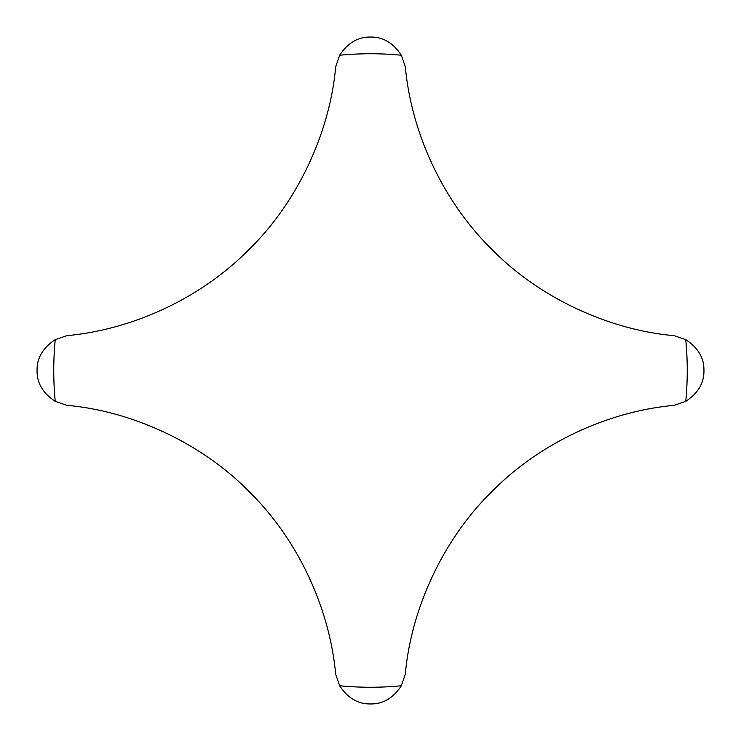 <?xml version="1.0" encoding="UTF-8"?>
<svg xmlns="http://www.w3.org/2000/svg" width="741" height="741" viewBox="0 0 741 741"><rect width="100%" height="100%" fill="white"/><g stroke="black" fill="none" stroke-linecap="round" stroke-linejoin="round"><path stroke-width="1.11" d="M370.5 703.95C383.041 704.117 393.332 698.041 401.353 685.749L405.327 674.19C410.94 609.584 442.822 539.476 491.867 491.616C538.466 444.211 606.055 411.644 674.19 405.327L685.749 401.353C698.041 393.332 704.117 383.041 703.95 370.5C704.117 357.959 698.041 347.668 685.749 339.647L674.19 335.673C609.584 330.06 539.476 298.178 491.616 249.133C444.211 202.534 411.644 134.945 405.327 66.81L401.353 55.251C393.332 42.959 383.041 36.883 370.5 37.05C357.959 36.883 347.668 42.959 339.647 55.251L335.673 66.81C330.06 131.416 298.178 201.524 249.133 249.384C202.534 296.789 134.945 329.356 66.81 335.673L55.251 339.647C42.959 347.668 36.883 357.959 37.05 370.5C36.883 383.041 42.959 393.332 55.251 401.353L66.81 405.327C131.416 410.94 201.524 442.822 249.384 491.867C296.789 538.466 329.356 606.055 335.673 674.19L339.647 685.749C347.668 698.041 357.959 704.117 370.5 703.95M339.647 685.749A316.75 316.75 0 0 0 401.353 685.749M401.353 55.251A316.75 316.75 0 0 0 339.647 55.251M685.749 401.353A316.75 316.75 0 0 0 685.749 339.647M55.251 339.647A316.75 316.75 0 0 0 55.251 401.353"/></g></svg>
